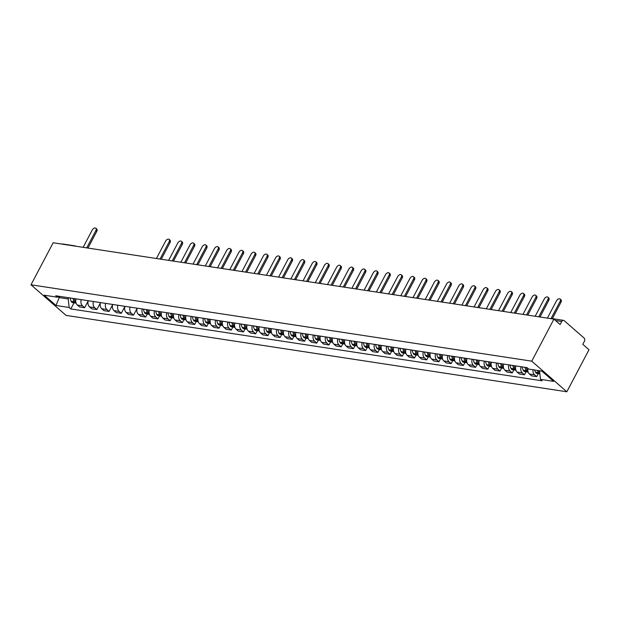 <?xml version="1.0" encoding="UTF-8"?>
<svg xmlns="http://www.w3.org/2000/svg" width="620" height="620" viewBox="0 0 620 620"><rect width="100%" height="100%" fill="white"/><g stroke="black" fill="none" stroke-linecap="round" stroke-linejoin="round"><path stroke-width="0.93" d="M550.607 318.618A2.348 1.736 98.7 0 1 551.382 318.502L563.518 320.354A2.348 1.736 98.7 0 1 564.216 320.687L584.063 338.016A2.348 1.736 98.7 0 1 584.42 341.233L582.792 344.317L589 349.734L566.835 391.77L531.759 361.158L31 284.797L53.165 242.761L553.923 319.122L531.759 361.158M31 284.797L66.077 315.41L566.835 391.77M563.518 320.354A2.348 1.736 98.7 0 0 561.759 321.454L555.497 320.501M553.923 319.122L560.131 324.539L561.759 321.454M61.985 244.11A2.348 1.736 -81.3 0 1 62.76 243.993L74.896 245.846A2.348 1.736 98.7 0 0 74.121 245.962M76.035 298.863A5.41 3.991 98.7 0 0 77.337 305.048L79.484 306.916L84.645 307.706L82.507 305.838A5.41 3.991 -81.3 0 1 81.205 299.654M88.164 301.033L84.645 307.706M88.249 300.723A5.41 3.991 98.7 0 0 89.559 306.916L91.698 308.783L96.867 309.566L94.728 307.698A5.41 3.991 -81.3 0 1 93.419 301.514M100.386 302.901L96.867 309.566M100.471 302.591A5.41 3.991 98.7 0 0 101.773 308.776L103.912 310.643L109.081 311.434L106.942 309.566A5.41 3.991 -81.3 0 1 105.64 303.382M112.6 304.761L109.081 311.434M112.685 304.451A5.41 3.991 98.7 0 0 113.995 310.643L116.134 312.503L121.303 313.294L119.164 311.426A5.41 3.991 -81.3 0 1 117.854 305.242M124.822 306.621L121.303 313.294M124.907 306.319A5.41 3.991 98.7 0 0 126.209 312.503L128.348 314.371L133.517 315.162L131.378 313.294A5.41 3.991 -81.3 0 1 130.076 307.101M137.035 308.489L133.517 315.162M137.121 308.179A5.41 3.991 98.7 0 0 138.43 314.363L140.57 316.231L145.739 317.022L143.6 315.154A5.41 3.991 -81.3 0 1 142.29 308.969M147.32 314.014L145.739 317.022M149.343 310.039A5.41 3.991 98.7 0 0 150.644 316.231L152.784 318.099L157.953 318.882L155.814 317.014A5.41 3.991 -81.3 0 1 154.512 310.829M159.542 315.875L157.953 318.882M161.556 311.906A5.41 3.991 98.7 0 0 162.866 318.091L165.005 319.959L170.175 320.749L168.036 318.882A5.41 3.991 -81.3 0 1 166.726 312.697M171.756 317.735L170.175 320.749M173.778 313.767A5.41 3.991 98.7 0 0 175.08 319.951L177.219 321.819L182.389 322.609L180.25 320.742A5.41 3.991 -81.3 0 1 178.948 314.557M183.977 319.602L182.389 322.609M185.992 315.634A5.41 3.991 98.7 0 0 187.302 321.819L189.441 323.687L194.61 324.477L192.464 322.609A5.41 3.991 -81.3 0 1 191.161 316.417M196.191 321.462L194.61 324.477M198.206 317.494A5.41 3.991 98.7 0 0 199.516 323.679L201.655 325.547L206.824 326.337L204.685 324.469A5.41 3.991 -81.3 0 1 203.376 318.285M208.413 323.33L206.824 326.337M210.428 319.354A5.41 3.991 98.7 0 0 211.73 325.547L213.877 327.414L219.038 328.197L216.899 326.329A5.41 3.991 -81.3 0 1 215.597 320.145M220.627 325.19L219.038 328.197M222.642 321.222A5.41 3.991 98.7 0 0 223.952 327.406L226.091 329.274L231.26 330.065L229.121 328.197A5.41 3.991 -81.3 0 1 227.811 322.005M232.849 327.05L231.26 330.065M234.864 323.082A5.41 3.991 98.7 0 0 236.166 329.267L238.305 331.134L243.474 331.925L241.335 330.057A5.41 3.991 -81.3 0 1 240.033 323.873M245.063 328.918L243.474 331.925M247.078 324.95A5.41 3.991 98.7 0 0 248.388 331.134L250.526 333.002L255.696 333.785L253.557 331.925A5.41 3.991 -81.3 0 1 252.247 325.733M257.285 330.778L255.696 333.785M259.3 326.81A5.41 3.991 98.7 0 0 260.601 332.994L262.74 334.862L267.91 335.653L265.771 333.785A5.41 3.991 -81.3 0 1 264.469 327.6M269.499 332.646L267.91 335.653M271.513 328.67A5.41 3.991 98.7 0 0 272.823 334.862L274.962 336.73L280.132 337.512L277.993 335.645A5.41 3.991 -81.3 0 1 276.683 329.46M281.713 334.506L280.132 337.512M283.735 330.538A5.41 3.991 98.7 0 0 285.037 336.722L287.176 338.59L292.346 339.38L290.207 337.512A5.41 3.991 -81.3 0 1 288.904 331.32M293.934 336.365L292.346 339.38M295.949 332.397A5.41 3.991 98.7 0 0 297.259 338.582L299.398 340.45L304.567 341.24L302.428 339.373A5.41 3.991 -81.3 0 1 301.119 333.188M306.148 338.233L304.567 341.24M308.171 334.265A5.41 3.991 98.7 0 0 309.473 340.45L311.612 342.317L316.781 343.1L314.642 341.233A5.41 3.991 -81.3 0 1 313.333 335.048M318.37 340.093L316.781 343.1M320.385 336.125A5.41 3.991 98.7 0 0 321.687 342.31L323.834 344.178L329.003 344.968L326.856 343.1A5.41 3.991 -81.3 0 1 325.554 336.916M330.584 341.961L329.003 344.968M332.599 337.985A5.41 3.991 98.7 0 0 333.909 344.178L336.048 346.045L341.217 346.828L339.078 344.96A5.41 3.991 -81.3 0 1 337.768 338.776M342.806 343.821L341.217 346.828M344.821 339.853A5.41 3.991 98.7 0 0 346.123 346.038L348.262 347.905L353.431 348.696L351.292 346.828A5.41 3.991 -81.3 0 1 349.99 340.636M355.02 345.681L353.431 348.696M357.035 341.713A5.41 3.991 98.7 0 0 358.344 347.897L360.483 349.765L365.653 350.556L363.514 348.688A5.41 3.991 -81.3 0 1 362.204 342.504M367.242 347.549L365.653 350.556M369.257 343.573A5.41 3.991 98.7 0 0 370.558 349.765L372.697 351.633L377.867 352.416L375.728 350.548A5.41 3.991 -81.3 0 1 374.426 344.363M379.456 349.409L377.867 352.416M381.471 345.441A5.41 3.991 98.7 0 0 382.78 351.625L384.919 353.493L390.089 354.284L387.95 352.416A5.41 3.991 -81.3 0 1 386.64 346.231M391.677 351.276L390.089 354.284M393.692 347.301A5.41 3.991 98.7 0 0 394.994 353.493L397.133 355.353L402.303 356.144L400.164 354.276A5.41 3.991 -81.3 0 1 398.861 348.091M403.891 353.137L402.303 356.144M405.906 349.169A5.41 3.991 98.7 0 0 407.216 355.353L409.355 357.221L414.524 358.011L412.385 356.144A5.41 3.991 -81.3 0 1 411.075 349.951M416.105 354.997L414.524 358.011M418.128 351.029A5.41 3.991 98.7 0 0 419.43 357.213L421.569 359.081L426.738 359.871L424.599 358.004A5.41 3.991 -81.3 0 1 423.297 351.819M428.327 356.864L426.738 359.871M430.342 352.888A5.41 3.991 98.7 0 0 431.652 359.081L433.791 360.949L438.96 361.731L436.821 359.863A5.41 3.991 -81.3 0 1 435.511 353.679M440.541 358.724L438.96 361.731M442.556 354.756A5.41 3.991 98.7 0 0 443.866 360.941L446.005 362.808L451.174 363.599L449.035 361.731A5.41 3.991 -81.3 0 1 447.725 355.547M452.763 360.584L451.174 363.599M454.778 356.616A5.41 3.991 98.7 0 0 456.08 362.801L458.226 364.669L463.396 365.459L461.249 363.591A5.41 3.991 -81.3 0 1 459.947 357.407M464.977 362.452L463.396 365.459M466.992 358.484A5.41 3.991 98.7 0 0 468.302 364.669L470.44 366.536L475.61 367.327L473.471 365.459A5.41 3.991 -81.3 0 1 472.161 359.267M477.199 364.312L475.61 367.327M479.214 360.344A5.41 3.991 98.7 0 0 480.515 366.529L482.654 368.396L487.824 369.187L485.685 367.319A5.41 3.991 -81.3 0 1 484.383 361.135M489.413 366.18L487.824 369.187M491.428 362.204A5.41 3.991 98.7 0 0 492.737 368.396L494.876 370.264L500.046 371.047L497.907 369.179A5.41 3.991 -81.3 0 1 496.597 362.995M501.634 368.04L500.046 371.047M503.649 364.072A5.41 3.991 98.7 0 0 504.951 370.256L507.09 372.124L512.26 372.915L510.121 371.047A5.41 3.991 -81.3 0 1 508.818 364.854M513.848 369.9L512.26 372.915M515.863 365.932A5.41 3.991 98.7 0 0 517.173 372.116L519.312 373.984L524.481 374.774L522.342 372.907A5.41 3.991 -81.3 0 1 521.033 366.722M526.062 371.767L524.481 374.774M527.922 368.412A5.41 3.991 98.7 0 0 529.387 373.984L531.526 375.852L536.695 376.635L534.556 374.774A5.41 3.991 -81.3 0 1 533.006 369.737M538.284 373.628L536.695 376.635M59.822 296.438L59.21 297.592L68.223 298.964L68.851 297.771M68.223 298.964L69.153 307.489L56.002 305.482L44.214 295.197L57.365 297.205L59.923 296.406M69.153 307.489L70.804 308.93L542.12 380.804L540.47 379.363L553.629 381.37L541.841 371.078L528.682 369.078L527.031 367.637L55.723 295.763L57.365 297.205M539.586 370.737L541.989 371.21M58.396 296.879L59.21 297.592L56.002 305.482M74.02 302.831L70.804 308.93M540.47 379.363L539.532 370.838M95.844 228.23L96.751 229.028A2.705 1.651 131.1 0 1 96.774 231.338L95.868 230.539A2.705 1.651 -48.9 0 0 95.844 228.23A2.705 1.651 -48.9 0 0 92.264 229.989L83.119 247.333M73.106 298.414A8.936 6.595 98.7 0 0 74.036 301.769L74.106 301.909A2.968 2.193 98.7 0 0 75.539 303.064A2.968 2.193 98.7 0 0 76.059 303.064M75.539 303.064L72.68 302.63A2.968 2.193 -81.3 0 1 71.246 301.467L71.176 301.336A8.936 6.595 -81.3 0 1 70.246 297.98M76.02 302.924A2.968 2.193 -81.3 0 1 75.361 302.095L75.291 301.963A8.936 6.595 -81.3 0 1 74.353 298.608M74.462 299.375A7.401 5.471 -81.3 0 1 74.299 298.6M86.723 247.876L95.868 230.539M87.955 248.07L96.774 231.338M169.144 239.405L170.058 240.203A2.705 1.651 131.1 0 1 170.082 242.513L169.167 241.715A2.705 1.651 -48.9 0 0 169.144 239.405A2.705 1.651 -48.9 0 0 165.563 241.172L156.426 258.509M146.413 309.597A8.936 6.595 98.7 0 0 147.343 312.953L147.413 313.085A2.968 2.193 98.7 0 0 148.847 314.247A2.968 2.193 98.7 0 0 149.366 314.239M148.847 314.247L145.987 313.805A2.968 2.193 -81.3 0 1 144.553 312.651L144.483 312.511A8.936 6.595 -81.3 0 1 143.553 309.163M149.319 314.1A2.968 2.193 -81.3 0 1 148.66 313.278L148.599 313.139A8.936 6.595 -81.3 0 1 147.661 309.783M147.769 310.55A7.401 5.471 -81.3 0 1 147.607 309.775M160.03 259.059L169.167 241.715M161.262 259.245L170.082 242.513M181.366 241.273L182.272 242.063A2.705 1.651 131.1 0 1 182.296 244.381L181.389 243.583A2.705 1.651 -48.9 0 0 181.366 241.273A2.705 1.651 -48.9 0 0 177.785 243.032L168.64 260.369M158.627 311.457A8.936 6.595 98.7 0 0 159.557 314.813L159.627 314.945A2.968 2.193 98.7 0 0 161.06 316.107A2.968 2.193 98.7 0 0 161.588 316.099M161.06 316.107L158.201 315.673A2.968 2.193 -81.3 0 1 156.767 314.51L156.705 314.379A8.936 6.595 -81.3 0 1 155.767 311.023M161.541 315.96A2.968 2.193 -81.3 0 1 160.882 315.138L160.812 315.007A8.936 6.595 -81.3 0 1 159.883 311.651M159.983 312.418A7.401 5.471 -81.3 0 1 159.828 311.643M172.244 260.919L181.389 243.583M173.476 261.105L182.296 244.381M193.579 243.133L194.494 243.931A2.705 1.651 131.1 0 1 194.517 246.241L193.603 245.442A2.705 1.651 -48.9 0 0 193.579 243.133A2.705 1.651 -48.9 0 0 189.999 244.892L180.862 262.237M170.841 313.325A8.936 6.595 98.7 0 0 171.779 316.673L171.841 316.812A2.968 2.193 98.7 0 0 173.282 317.967A2.968 2.193 98.7 0 0 173.802 317.967M173.282 317.967L170.423 317.533A2.968 2.193 -81.3 0 1 168.989 316.378L168.919 316.239A8.936 6.595 -81.3 0 1 167.989 312.883M173.755 317.828A2.968 2.193 -81.3 0 1 173.096 316.998L173.034 316.867A8.936 6.595 -81.3 0 1 172.097 313.511M172.205 314.278A7.401 5.471 -81.3 0 1 172.042 313.503M184.466 262.787L193.603 245.442M185.698 262.973L194.517 246.241M205.801 244.993L206.708 245.791A2.705 1.651 131.1 0 1 206.731 248.101L205.825 247.31A2.705 1.651 -48.9 0 0 205.801 244.993A2.705 1.651 -48.9 0 0 202.221 246.76L193.076 264.097M183.063 315.185A8.936 6.595 98.7 0 0 183.993 318.541L184.062 318.672A2.968 2.193 98.7 0 0 185.496 319.835A2.968 2.193 98.7 0 0 186.023 319.827M185.496 319.835L182.637 319.401A2.968 2.193 -81.3 0 1 181.203 318.238L181.141 318.106A8.936 6.595 -81.3 0 1 180.203 314.751M185.977 319.688A2.968 2.193 -81.3 0 1 185.318 318.866L185.248 318.726A8.936 6.595 -81.3 0 1 184.318 315.379M184.419 316.138A7.401 5.471 -81.3 0 1 184.256 315.371M196.68 264.647L205.825 247.31M197.912 264.833L206.731 248.101M218.015 246.861L218.93 247.651A2.705 1.651 131.1 0 1 218.953 249.969L218.038 249.17A2.705 1.651 -48.9 0 0 218.015 246.861A2.705 1.651 -48.9 0 0 214.435 248.62L205.297 265.957M195.277 317.045A8.936 6.595 98.7 0 0 196.215 320.401L196.276 320.54A2.968 2.193 98.7 0 0 197.718 321.695A2.968 2.193 98.7 0 0 198.237 321.695M197.718 321.695L194.858 321.261A2.968 2.193 -81.3 0 1 193.425 320.098L193.355 319.966A8.936 6.595 -81.3 0 1 192.417 316.611M198.191 321.555A2.968 2.193 -81.3 0 1 197.532 320.726L197.47 320.594A8.936 6.595 -81.3 0 1 196.532 317.238M196.641 318.006A7.401 5.471 -81.3 0 1 196.478 317.231M208.894 266.507L218.038 249.17M210.133 266.701L218.953 249.969M230.237 248.721L231.144 249.519A2.705 1.651 131.1 0 1 231.167 251.829L230.26 251.03A2.705 1.651 -48.9 0 0 230.237 248.721A2.705 1.651 -48.9 0 0 226.656 250.48L217.512 267.825M207.499 318.913A8.936 6.595 98.7 0 0 208.429 322.268L208.498 322.4A2.968 2.193 98.7 0 0 209.932 323.562A2.968 2.193 98.7 0 0 210.451 323.555M209.932 323.562L207.072 323.121A2.968 2.193 -81.3 0 1 205.638 321.966L205.569 321.827A8.936 6.595 -81.3 0 1 204.639 318.471M210.412 323.415A2.968 2.193 -81.3 0 1 209.754 322.594L209.684 322.454A8.936 6.595 -81.3 0 1 208.746 319.099M208.855 319.866A7.401 5.471 -81.3 0 1 208.692 319.091M221.115 268.375L230.26 251.03M222.347 268.561L231.167 251.829M242.451 250.588L243.365 251.379A2.705 1.651 131.1 0 1 243.389 253.688L242.474 252.898A2.705 1.651 -48.9 0 0 242.451 250.588A2.705 1.651 -48.9 0 0 238.871 252.348L229.733 269.685M219.713 320.772A8.936 6.595 98.7 0 0 220.65 324.128L220.712 324.26A2.968 2.193 98.7 0 0 222.146 325.423A2.968 2.193 98.7 0 0 222.673 325.415M222.146 325.423L219.294 324.988A2.968 2.193 -81.3 0 1 217.853 323.826L217.79 323.694A8.936 6.595 -81.3 0 1 216.853 320.339M222.626 325.275A2.968 2.193 -81.3 0 1 221.968 324.454L221.898 324.322A8.936 6.595 -81.3 0 1 220.968 320.966M221.077 321.733A7.401 5.471 -81.3 0 1 220.914 320.959M233.329 270.235L242.474 252.898M234.562 270.421L243.389 253.688M254.665 252.449L255.579 253.247A2.705 1.651 131.1 0 1 255.603 255.556L254.688 254.758A2.705 1.651 -48.9 0 0 254.665 252.449A2.705 1.651 -48.9 0 0 251.092 254.208L241.947 271.552M231.934 322.64A8.936 6.595 98.7 0 0 232.864 325.988L232.934 326.128A2.968 2.193 98.7 0 0 234.368 327.283A2.968 2.193 98.7 0 0 234.887 327.283M234.368 327.283L231.508 326.849A2.968 2.193 -81.3 0 1 230.074 325.686L230.004 325.554A8.936 6.595 -81.3 0 1 229.075 322.199M234.84 327.143A2.968 2.193 -81.3 0 1 234.182 326.314L234.12 326.182A8.936 6.595 -81.3 0 1 233.182 322.826M233.29 323.594A7.401 5.471 -81.3 0 1 233.128 322.819M245.551 272.103L254.688 254.758M246.783 272.288L255.603 255.556M266.887 254.309L267.801 255.107A2.705 1.651 131.1 0 1 267.825 257.416L266.91 256.626A2.705 1.651 -48.9 0 0 266.887 254.309A2.705 1.651 -48.9 0 0 263.306 256.076L254.161 273.412M244.148 324.5A8.936 6.595 98.7 0 0 245.086 327.856L245.148 327.988A2.968 2.193 98.7 0 0 246.582 329.15A2.968 2.193 98.7 0 0 247.109 329.142M246.582 329.15L243.73 328.716A2.968 2.193 -81.3 0 1 242.288 327.554L242.226 327.422A8.936 6.595 -81.3 0 1 241.288 324.066M247.062 329.003A2.968 2.193 -81.3 0 1 246.404 328.181L246.334 328.042A8.936 6.595 -81.3 0 1 245.404 324.694M245.504 325.454A7.401 5.471 -81.3 0 1 245.35 324.678M257.765 273.963L266.91 256.626M258.997 274.149L267.825 257.416M279.101 256.176L280.015 256.967A2.705 1.651 131.1 0 1 280.038 259.284L279.124 258.486A2.705 1.651 -48.9 0 0 279.101 256.176A2.705 1.651 -48.9 0 0 275.528 257.935L266.383 275.272M256.37 326.36A8.936 6.595 98.7 0 0 257.3 329.716L257.37 329.856A2.968 2.193 98.7 0 0 258.803 331.01A2.968 2.193 98.7 0 0 259.323 331.01M258.803 331.01L255.944 330.576A2.968 2.193 -81.3 0 1 254.51 329.414L254.44 329.282A8.936 6.595 -81.3 0 1 253.51 325.926M259.276 330.871A2.968 2.193 -81.3 0 1 258.618 330.042L258.555 329.91A8.936 6.595 -81.3 0 1 257.618 326.554M257.726 327.321A7.401 5.471 -81.3 0 1 257.563 326.546M269.987 275.822L279.124 258.486M271.219 276.016L280.038 259.284M291.322 258.036L292.229 258.835A2.705 1.651 131.1 0 1 292.26 261.144L291.346 260.346A2.705 1.651 -48.9 0 0 291.322 258.036A2.705 1.651 -48.9 0 0 287.742 259.796L278.597 277.14M268.584 328.228A8.936 6.595 98.7 0 0 269.522 331.584L269.584 331.716A2.968 2.193 98.7 0 0 271.017 332.878A2.968 2.193 98.7 0 0 271.545 332.87M271.017 332.878L268.158 332.436A2.968 2.193 -81.3 0 1 266.724 331.281L266.662 331.142A8.936 6.595 -81.3 0 1 265.724 327.786M271.498 332.731A2.968 2.193 -81.3 0 1 270.839 331.909L270.769 331.77A8.936 6.595 -81.3 0 1 269.839 328.414M269.94 329.181A7.401 5.471 -81.3 0 1 269.785 328.406M282.201 277.69L291.346 260.346M283.433 277.876L292.26 261.144M303.537 259.896L304.451 260.695A2.705 1.651 131.1 0 1 304.474 263.004L303.56 262.214A2.705 1.651 -48.9 0 0 303.537 259.896A2.705 1.651 -48.9 0 0 299.956 261.663L290.819 279M280.798 330.088A8.936 6.595 98.7 0 0 281.736 333.444L281.805 333.576A2.968 2.193 98.7 0 0 283.239 334.738A2.968 2.193 98.7 0 0 283.758 334.73M283.239 334.738L280.38 334.304A2.968 2.193 -81.3 0 1 278.946 333.142L278.876 333.01A8.936 6.595 -81.3 0 1 277.946 329.654M283.712 334.591A2.968 2.193 -81.3 0 1 283.053 333.769L282.991 333.637A8.936 6.595 -81.3 0 1 282.053 330.282M282.162 331.041A7.401 5.471 -81.3 0 1 281.999 330.274M294.423 279.55L303.56 262.214M295.655 279.736L304.474 263.004M315.758 261.764L316.665 262.562A2.705 1.651 131.1 0 1 316.688 264.872L315.781 264.074A2.705 1.651 -48.9 0 0 315.758 261.764A2.705 1.651 -48.9 0 0 312.178 263.523L303.033 280.868M293.02 331.948A8.936 6.595 98.7 0 0 293.95 335.304L294.019 335.443A2.968 2.193 98.7 0 0 295.453 336.598A2.968 2.193 98.7 0 0 295.98 336.598M295.453 336.598L292.594 336.164A2.968 2.193 -81.3 0 1 291.16 335.002L291.098 334.87A8.936 6.595 -81.3 0 1 290.16 331.514M295.934 336.459A2.968 2.193 -81.3 0 1 295.275 335.629L295.205 335.498A8.936 6.595 -81.3 0 1 294.275 332.142M294.376 332.909A7.401 5.471 -81.3 0 1 294.221 332.134M306.637 281.418L315.781 264.074M307.869 281.604L316.688 264.872M327.972 263.624L328.887 264.422A2.705 1.651 131.1 0 1 328.91 266.732L327.996 265.933A2.705 1.651 -48.9 0 0 327.972 263.624A2.705 1.651 -48.9 0 0 324.392 265.391L315.255 282.728M305.234 333.816A8.936 6.595 98.7 0 0 306.172 337.172L306.233 337.303A2.968 2.193 98.7 0 0 307.675 338.466A2.968 2.193 98.7 0 0 308.194 338.458M307.675 338.466L304.815 338.024A2.968 2.193 -81.3 0 1 303.382 336.869L303.312 336.738A8.936 6.595 -81.3 0 1 302.382 333.382M308.148 338.319A2.968 2.193 -81.3 0 1 307.489 337.497L307.427 337.358A8.936 6.595 -81.3 0 1 306.489 334.01M306.598 334.769A7.401 5.471 -81.3 0 1 306.435 333.994M318.858 283.278L327.996 265.933M320.091 283.464L328.91 266.732M340.194 265.492L341.101 266.282A2.705 1.651 131.1 0 1 341.124 268.599L340.217 267.801A2.705 1.651 -48.9 0 0 340.194 265.492A2.705 1.651 -48.9 0 0 336.613 267.251L327.469 284.588M317.456 335.676A8.936 6.595 98.7 0 0 318.385 339.031L318.455 339.163A2.968 2.193 98.7 0 0 319.889 340.326A2.968 2.193 98.7 0 0 320.408 340.326M319.889 340.326L317.029 339.892A2.968 2.193 -81.3 0 1 315.596 338.729L315.534 338.597A8.936 6.595 -81.3 0 1 314.596 335.242M320.37 340.178A2.968 2.193 -81.3 0 1 319.711 339.357L319.641 339.225A8.936 6.595 -81.3 0 1 318.711 335.87M318.812 336.637A7.401 5.471 -81.3 0 1 318.649 335.862M331.072 285.138L340.217 267.801M332.304 285.332L341.124 268.599M352.408 267.352L353.322 268.15A2.705 1.651 131.1 0 1 353.346 270.46L352.431 269.661A2.705 1.651 -48.9 0 0 352.408 267.352A2.705 1.651 -48.9 0 0 348.828 269.111L339.69 286.456M329.67 337.544A8.936 6.595 98.7 0 0 330.607 340.899L330.669 341.031A2.968 2.193 98.7 0 0 332.111 342.186A2.968 2.193 98.7 0 0 332.63 342.186M332.111 342.186L329.251 341.752A2.968 2.193 -81.3 0 1 327.817 340.597L327.748 340.458A8.936 6.595 -81.3 0 1 326.81 337.102M332.584 342.046A2.968 2.193 -81.3 0 1 331.925 341.225L331.863 341.085A8.936 6.595 -81.3 0 1 330.925 337.729M331.034 338.497A7.401 5.471 -81.3 0 1 330.871 337.722M343.286 287.006L352.431 269.661M344.519 287.192L353.346 270.46M364.622 269.212L365.537 270.01A2.705 1.651 131.1 0 1 365.56 272.32L364.653 271.529A2.705 1.651 -48.9 0 0 364.622 269.212A2.705 1.651 -48.9 0 0 361.049 270.979L351.904 288.315M341.891 339.404A8.936 6.595 98.7 0 0 342.821 342.759L342.891 342.891A2.968 2.193 98.7 0 0 344.325 344.053A2.968 2.193 98.7 0 0 344.844 344.046M344.325 344.053L341.465 343.62A2.968 2.193 -81.3 0 1 340.031 342.457L339.962 342.325A8.936 6.595 -81.3 0 1 339.031 338.969M344.798 343.906A2.968 2.193 -81.3 0 1 344.139 343.085L344.077 342.953A8.936 6.595 -81.3 0 1 343.139 339.597M343.248 340.357A7.401 5.471 -81.3 0 1 343.085 339.589M355.508 288.866L364.653 271.529M356.74 289.052L365.56 272.32M376.844 271.079L377.758 271.878A2.705 1.651 131.1 0 1 377.781 274.187L376.867 273.389A2.705 1.651 -48.9 0 0 376.844 271.079A2.705 1.651 -48.9 0 0 373.263 272.839L364.126 290.183M354.105 341.263A8.936 6.595 98.7 0 0 355.043 344.619L355.105 344.759A2.968 2.193 98.7 0 0 356.539 345.913A2.968 2.193 98.7 0 0 357.066 345.913M356.539 345.913L353.687 345.479A2.968 2.193 -81.3 0 1 352.245 344.317L352.183 344.185A8.936 6.595 -81.3 0 1 351.246 340.829M357.019 345.774A2.968 2.193 -81.3 0 1 356.361 344.945L356.291 344.813A8.936 6.595 -81.3 0 1 355.361 341.457M355.469 342.224A7.401 5.471 -81.3 0 1 355.306 341.45M367.722 290.726L376.867 273.389M368.954 290.92L377.781 274.187M389.058 272.94L389.972 273.738A2.705 1.651 131.1 0 1 389.996 276.047L389.081 275.249A2.705 1.651 -48.9 0 0 389.058 272.94A2.705 1.651 -48.9 0 0 385.485 274.707L376.34 292.043M366.327 343.131A8.936 6.595 98.7 0 0 367.257 346.487L367.327 346.619A2.968 2.193 98.7 0 0 368.76 347.781A2.968 2.193 98.7 0 0 369.28 347.774M368.76 347.781L365.901 347.34A2.968 2.193 -81.3 0 1 364.467 346.185L364.397 346.045A8.936 6.595 -81.3 0 1 363.467 342.697M369.233 347.634A2.968 2.193 -81.3 0 1 368.575 346.812L368.512 346.673A8.936 6.595 -81.3 0 1 367.575 343.317M367.683 344.085A7.401 5.471 -81.3 0 1 367.521 343.31M379.944 292.594L389.081 275.249M381.176 292.779L389.996 276.047M401.279 274.807L402.194 275.598A2.705 1.651 131.1 0 1 402.217 277.915L401.303 277.117A2.705 1.651 -48.9 0 0 401.279 274.807A2.705 1.651 -48.9 0 0 397.699 276.567L388.554 293.903M378.541 344.991A8.936 6.595 98.7 0 0 379.479 348.347L379.541 348.479A2.968 2.193 98.7 0 0 380.974 349.641A2.968 2.193 98.7 0 0 381.502 349.634M380.974 349.641L378.123 349.207A2.968 2.193 -81.3 0 1 376.681 348.045L376.619 347.913A8.936 6.595 -81.3 0 1 375.681 344.557M381.455 349.494A2.968 2.193 -81.3 0 1 380.796 348.673L380.726 348.541A8.936 6.595 -81.3 0 1 379.797 345.185M379.897 345.952A7.401 5.471 -81.3 0 1 379.742 345.177M392.158 294.454L401.303 277.117M393.39 294.639L402.217 277.915M413.493 276.667L414.408 277.466A2.705 1.651 131.1 0 1 414.431 279.775L413.517 278.977A2.705 1.651 -48.9 0 0 413.493 276.667A2.705 1.651 -48.9 0 0 409.921 278.426L400.776 295.771M390.763 346.859A8.936 6.595 98.7 0 0 391.693 350.207L391.762 350.346A2.968 2.193 98.7 0 0 393.196 351.501A2.968 2.193 98.7 0 0 393.716 351.501M393.196 351.501L390.337 351.067A2.968 2.193 -81.3 0 1 388.903 349.913L388.833 349.773A8.936 6.595 -81.3 0 1 387.903 346.417M393.669 351.362A2.968 2.193 -81.3 0 1 393.01 350.533L392.948 350.401A8.936 6.595 -81.3 0 1 392.01 347.045M392.119 347.812A7.401 5.471 -81.3 0 1 391.956 347.037M404.38 296.321L413.517 278.977M405.612 296.507L414.431 279.775M425.715 278.527L426.622 279.326A2.705 1.651 131.1 0 1 426.645 281.635L425.739 280.844A2.705 1.651 -48.9 0 0 425.715 278.527A2.705 1.651 -48.9 0 0 422.135 280.294L412.99 297.631M402.977 348.719A8.936 6.595 98.7 0 0 403.914 352.075L403.976 352.207A2.968 2.193 98.7 0 0 405.41 353.369A2.968 2.193 98.7 0 0 405.937 353.361M405.41 353.369L402.55 352.935A2.968 2.193 -81.3 0 1 401.117 351.772L401.055 351.641A8.936 6.595 -81.3 0 1 400.117 348.285M405.891 353.222A2.968 2.193 -81.3 0 1 405.232 352.4L405.162 352.269A8.936 6.595 -81.3 0 1 404.232 348.913M404.333 349.672A7.401 5.471 -81.3 0 1 404.178 348.905M416.594 298.181L425.739 280.844M417.826 298.367L426.645 281.635M437.929 280.395L438.844 281.185A2.705 1.651 131.1 0 1 438.867 283.503L437.953 282.704A2.705 1.651 -48.9 0 0 437.929 280.395A2.705 1.651 -48.9 0 0 434.349 282.154L425.212 299.499M415.191 350.579A8.936 6.595 98.7 0 0 416.129 353.935L416.198 354.074A2.968 2.193 98.7 0 0 417.632 355.229A2.968 2.193 98.7 0 0 418.151 355.229M417.632 355.229L414.772 354.795A2.968 2.193 -81.3 0 1 413.339 353.632L413.269 353.501A8.936 6.595 -81.3 0 1 412.339 350.145M418.105 355.09A2.968 2.193 -81.3 0 1 417.446 354.26L417.384 354.129A8.936 6.595 -81.3 0 1 416.446 350.773M416.555 351.54A7.401 5.471 -81.3 0 1 416.392 350.765M428.815 300.041L437.953 282.704M430.048 300.235L438.867 283.503M450.151 282.255L451.058 283.053A2.705 1.651 131.1 0 1 451.081 285.363L450.174 284.565A2.705 1.651 -48.9 0 0 450.151 282.255A2.705 1.651 -48.9 0 0 446.571 284.022L437.425 301.359M427.413 352.447A8.936 6.595 98.7 0 0 428.343 355.803L428.412 355.934A2.968 2.193 98.7 0 0 429.846 357.097A2.968 2.193 98.7 0 0 430.373 357.089M429.846 357.097L426.986 356.655A2.968 2.193 -81.3 0 1 425.553 355.5L425.49 355.361A8.936 6.595 -81.3 0 1 424.553 352.013M430.327 356.95A2.968 2.193 -81.3 0 1 429.668 356.128L429.598 355.988A8.936 6.595 -81.3 0 1 428.668 352.633M428.769 353.4A7.401 5.471 -81.3 0 1 428.606 352.625M441.029 301.909L450.174 284.565M442.262 302.095L451.081 285.363M462.365 284.123L463.279 284.913A2.705 1.651 131.1 0 1 463.303 287.231L462.388 286.432A2.705 1.651 -48.9 0 0 462.365 284.123A2.705 1.651 -48.9 0 0 458.785 285.882L449.647 303.219M439.627 354.307A8.936 6.595 98.7 0 0 440.564 357.663L440.626 357.794A2.968 2.193 98.7 0 0 442.068 358.957A2.968 2.193 98.7 0 0 442.587 358.949M442.068 358.957L439.208 358.523A2.968 2.193 -81.3 0 1 437.774 357.36L437.704 357.228A8.936 6.595 -81.3 0 1 436.775 353.873M442.541 358.81A2.968 2.193 -81.3 0 1 441.882 357.988L441.82 357.856A8.936 6.595 -81.3 0 1 440.882 354.501M440.99 355.268A7.401 5.471 -81.3 0 1 440.828 354.493M453.251 303.769L462.388 286.432M454.483 303.955L463.303 287.231M474.587 285.983L475.493 286.781A2.705 1.651 131.1 0 1 475.517 289.091L474.61 288.292A2.705 1.651 -48.9 0 0 474.587 285.983A2.705 1.651 -48.9 0 0 471.006 287.742L461.861 305.087M451.848 356.175A8.936 6.595 98.7 0 0 452.778 359.522L452.848 359.662A2.968 2.193 98.7 0 0 454.282 360.817A2.968 2.193 98.7 0 0 454.801 360.817M454.282 360.817L451.422 360.383A2.968 2.193 -81.3 0 1 449.988 359.228L449.918 359.089A8.936 6.595 -81.3 0 1 448.989 355.733M454.762 360.677A2.968 2.193 -81.3 0 1 454.104 359.848L454.034 359.716A8.936 6.595 -81.3 0 1 453.104 356.361M453.204 357.128A7.401 5.471 -81.3 0 1 453.042 356.353M465.465 305.637L474.61 288.292M466.697 305.823L475.517 289.091M486.801 287.843L487.715 288.641A2.705 1.651 131.1 0 1 487.739 290.951L486.824 290.16A2.705 1.651 -48.9 0 0 486.801 287.843A2.705 1.651 -48.9 0 0 483.22 289.61L474.083 306.947M464.062 358.035A8.936 6.595 98.7 0 0 465 361.39L465.062 361.522A2.968 2.193 98.7 0 0 466.504 362.685A2.968 2.193 98.7 0 0 467.023 362.677M466.504 362.685L463.644 362.251A2.968 2.193 -81.3 0 1 462.202 361.088L462.14 360.956A8.936 6.595 -81.3 0 1 461.203 357.601M466.976 362.537A2.968 2.193 -81.3 0 1 466.318 361.716L466.248 361.576A8.936 6.595 -81.3 0 1 465.318 358.228M465.426 358.988A7.401 5.471 -81.3 0 1 465.264 358.221M477.679 307.497L486.824 290.16M478.911 307.683L487.739 290.951M499.015 289.711L499.929 290.501A2.705 1.651 131.1 0 1 499.953 292.818L499.046 292.02A2.705 1.651 -48.9 0 0 499.015 289.711A2.705 1.651 -48.9 0 0 495.442 291.47L486.297 308.806M476.284 359.894A8.936 6.595 98.7 0 0 477.214 363.25L477.284 363.39A2.968 2.193 98.7 0 0 478.718 364.545A2.968 2.193 98.7 0 0 479.237 364.545M478.718 364.545L475.858 364.111A2.968 2.193 -81.3 0 1 474.424 362.948L474.354 362.816A8.936 6.595 -81.3 0 1 473.424 359.461M479.19 364.405A2.968 2.193 -81.3 0 1 478.532 363.576L478.469 363.444A8.936 6.595 -81.3 0 1 477.532 360.088M477.64 360.856A7.401 5.471 -81.3 0 1 477.478 360.081M489.901 309.357L499.046 292.02M491.133 309.55L499.953 292.818M511.236 291.571L512.151 292.369A2.705 1.651 131.1 0 1 512.174 294.678L511.26 293.88A2.705 1.651 -48.9 0 0 511.236 291.571A2.705 1.651 -48.9 0 0 507.656 293.33L498.511 310.674M488.498 361.762A8.936 6.595 98.7 0 0 489.436 365.118L489.498 365.25A2.968 2.193 98.7 0 0 490.932 366.412A2.968 2.193 98.7 0 0 491.459 366.404M490.932 366.412L488.079 365.971A2.968 2.193 -81.3 0 1 486.638 364.816L486.576 364.676A8.936 6.595 -81.3 0 1 485.638 361.321M491.412 366.265A2.968 2.193 -81.3 0 1 490.753 365.444L490.683 365.304A8.936 6.595 -81.3 0 1 489.754 361.948M489.862 362.716A7.401 5.471 -81.3 0 1 489.699 361.94M502.115 311.224L511.26 293.88M503.347 311.411L512.174 294.678M523.451 293.438L524.365 294.229A2.705 1.651 131.1 0 1 524.388 296.538L523.474 295.748A2.705 1.651 -48.9 0 0 523.451 293.438A2.705 1.651 -48.9 0 0 519.878 295.197L510.733 312.534M500.72 363.622A8.936 6.595 98.7 0 0 501.65 366.978L501.72 367.11A2.968 2.193 98.7 0 0 503.153 368.272A2.968 2.193 98.7 0 0 503.673 368.264M503.153 368.272L500.293 367.838A2.968 2.193 -81.3 0 1 498.86 366.676L498.79 366.544A8.936 6.595 -81.3 0 1 497.86 363.188M503.626 368.125A2.968 2.193 -81.3 0 1 502.967 367.303L502.905 367.172A8.936 6.595 -81.3 0 1 501.968 363.816M502.076 364.583A7.401 5.471 -81.3 0 1 501.913 363.808M514.337 313.085L523.474 295.748M515.569 313.271L524.388 296.538M535.672 295.298L536.579 296.096A2.705 1.651 131.1 0 1 536.61 298.406L535.696 297.608A2.705 1.651 -48.9 0 0 535.672 295.298A2.705 1.651 -48.9 0 0 532.092 297.058L522.947 314.402M512.934 365.49A8.936 6.595 98.7 0 0 513.871 368.838L513.933 368.978A2.968 2.193 98.7 0 0 515.367 370.132A2.968 2.193 98.7 0 0 515.894 370.132M515.367 370.132L512.507 369.698A2.968 2.193 -81.3 0 1 511.074 368.536L511.012 368.404A8.936 6.595 -81.3 0 1 510.074 365.048M515.848 369.993A2.968 2.193 -81.3 0 1 515.189 369.163L515.119 369.032A8.936 6.595 -81.3 0 1 514.189 365.676M514.29 366.443A7.401 5.471 -81.3 0 1 514.135 365.668M526.55 314.952L535.696 297.608M527.783 315.138L536.61 298.406M547.886 297.158L548.801 297.957A2.705 1.651 131.1 0 1 548.824 300.266L547.909 299.476A2.705 1.651 -48.9 0 0 547.886 297.158A2.705 1.651 -48.9 0 0 544.306 298.925L535.168 316.262M525.156 367.35A8.936 6.595 98.7 0 0 526.086 370.706L526.155 370.838A2.968 2.193 98.7 0 0 527.589 372A2.968 2.193 98.7 0 0 528.108 371.992M527.589 372L524.729 371.558A2.968 2.193 -81.3 0 1 523.296 370.404L523.226 370.272A8.936 6.595 -81.3 0 1 522.296 366.916M528.062 371.853A2.968 2.193 -81.3 0 1 527.403 371.031L527.341 370.892A8.936 6.595 -81.3 0 1 526.403 367.544M526.512 368.303A7.401 5.471 -81.3 0 1 526.349 367.528M538.772 316.812L547.909 299.476M540.005 316.998L548.824 300.266M560.108 299.026L561.015 299.817A2.705 1.651 131.1 0 1 561.038 302.134L560.131 301.336A2.705 1.651 -48.9 0 0 560.108 299.026A2.705 1.651 -48.9 0 0 556.528 300.785L547.382 318.122M537.563 370.427A8.936 6.595 98.7 0 0 538.307 372.566L538.369 372.705A2.968 2.193 98.7 0 0 539.803 373.86A2.968 2.193 98.7 0 0 539.865 373.868M539.803 373.86L536.943 373.426A2.968 2.193 -81.3 0 1 535.51 372.263L535.447 372.132A8.936 6.595 -81.3 0 1 534.704 369.993M539.795 373.186A2.968 2.193 -81.3 0 1 539.625 372.891L539.555 372.76A8.936 6.595 -81.3 0 1 538.819 370.621M551.095 318.478L560.131 301.336M552.335 318.649L561.038 302.134M522.342 372.907L517.173 372.116M510.121 371.047L504.951 370.256M497.907 369.179L492.737 368.396M485.685 367.319L480.515 366.529M473.471 365.459L468.302 364.669M461.249 363.591L456.08 362.801M449.035 361.731L443.866 360.941M436.821 359.863L431.652 359.081M424.599 358.004L419.43 357.213M412.385 356.144L407.216 355.353M400.164 354.276L394.994 353.493M387.95 352.416L382.78 351.625M375.728 350.548L370.558 349.765M363.514 348.688L358.344 347.897M351.292 346.828L346.123 346.038M339.078 344.96L333.909 344.178M326.856 343.1L321.687 342.31M314.642 341.233L309.473 340.45M302.428 339.373L297.259 338.582M290.207 337.512L285.037 336.722M277.993 335.645L272.823 334.862M265.771 333.785L260.601 332.994M253.557 331.925L248.388 331.134M241.335 330.057L236.166 329.267M229.121 328.197L223.952 327.406M216.899 326.329L211.73 325.547M204.685 324.469L199.516 323.679M192.464 322.609L187.302 321.819M180.25 320.742L175.08 319.951M168.036 318.882L162.866 318.091M155.814 317.014L150.644 316.231M143.6 315.154L138.43 314.363M131.378 313.294L126.209 312.503M119.164 311.426L113.995 310.643M106.942 309.566L101.773 308.776M94.728 307.698L89.559 306.916M82.507 305.838L77.337 305.048M534.556 374.774L529.387 373.984M75.702 246.202A2.348 1.434 131.1 0 0 75.594 246.179A2.348 1.736 98.7 0 0 74.896 245.846A2.348 2.348 0 0 1 75.857 246.225M74.036 301.769L71.176 301.336M74.106 301.909L71.246 301.467M75.834 302.173L75.361 302.095M75.81 302.041L75.291 301.963M147.343 312.953L144.483 312.511M147.413 313.085L144.553 312.651M149.133 313.348L148.66 313.278M149.118 313.224L148.599 313.139M159.557 314.813L156.705 314.379M159.627 314.945L156.767 314.51M161.355 315.208L160.882 315.138M161.332 315.084L160.812 315.007M171.779 316.673L168.919 316.239M171.841 316.812L168.989 316.378M173.569 317.076L173.096 316.998M173.554 316.944L173.034 316.867M183.993 318.541L181.141 318.106M184.062 318.672L181.203 318.238M185.791 318.936L185.318 318.866M185.767 318.812L185.248 318.726M196.215 320.401L193.355 319.966M196.276 320.54L193.425 320.098M198.005 320.803L197.532 320.726M197.982 320.672L197.47 320.594M208.429 322.268L205.569 321.827M208.498 322.4L205.638 321.966M210.226 322.663L209.754 322.594M210.203 322.532L209.684 322.454M220.65 324.128L217.79 323.694M220.712 324.26L217.853 323.826M222.44 324.524L221.968 324.454M222.417 324.399L221.898 324.322M232.864 325.988L230.004 325.554M232.934 326.128L230.074 325.686M234.662 326.391L234.182 326.314M234.639 326.26L234.12 326.182M245.086 327.856L242.226 327.422M245.148 327.988L242.288 327.554M246.876 328.251L246.404 328.181M246.853 328.127L246.334 328.042M257.3 329.716L254.44 329.282M257.37 329.856L254.51 329.414M259.098 330.111L258.618 330.042M259.075 329.987L258.555 329.91M269.522 331.584L266.662 331.142M269.584 331.716L266.724 331.281M271.312 331.979L270.839 331.909M271.289 331.847L270.769 331.77M281.736 333.444L278.876 333.01M281.805 333.576L278.946 333.142M283.526 333.839L283.053 333.769M283.51 333.715L282.991 333.637M293.95 335.304L291.098 334.87M294.019 335.443L291.16 335.002M295.748 335.707L295.275 335.629M295.724 335.575L295.205 335.498M306.172 337.172L303.312 336.738M306.233 337.303L303.382 336.869M307.962 337.567L307.489 337.497M307.946 337.443L307.427 337.358M318.385 339.031L315.534 338.597M318.455 339.163L315.596 338.729M320.183 339.427L319.711 339.357M320.16 339.303L319.641 339.225M330.607 340.899L327.748 340.458M330.669 341.031L327.817 340.597M332.397 341.295L331.925 341.225M332.374 341.163L331.863 341.085M342.821 342.759L339.962 342.325M342.891 342.891L340.031 342.457M344.619 343.154L344.139 343.085M344.596 343.031L344.077 342.953M355.043 344.619L352.183 344.185M355.105 344.759L352.245 344.317M356.833 345.022L356.361 344.945M356.81 344.89L356.291 344.813M367.257 346.487L364.397 346.045M367.327 346.619L364.467 346.185M369.055 346.882L368.575 346.812M369.032 346.758L368.512 346.673M379.479 348.347L376.619 347.913M379.541 348.479L376.681 348.045M381.269 348.742L380.796 348.673M381.246 348.618L380.726 348.541M391.693 350.207L388.833 349.773M391.762 350.346L388.903 349.913M393.491 350.61L393.01 350.533M393.468 350.478L392.948 350.401M403.914 352.075L401.055 351.641M403.976 352.207L401.117 351.772M405.705 352.47L405.232 352.4M405.682 352.346L405.162 352.269M416.129 353.935L413.269 353.501M416.198 354.074L413.339 353.632M417.919 354.338L417.446 354.26M417.903 354.206L417.384 354.129M428.343 355.803L425.49 355.361M428.412 355.934L425.553 355.5M430.14 356.198L429.668 356.128M430.117 356.074L429.598 355.988M440.564 357.663L437.704 357.228M440.626 357.794L437.774 357.36M442.354 358.058L441.882 357.988M442.339 357.934L441.82 357.856M452.778 359.522L449.918 359.089M452.848 359.662L449.988 359.228M454.576 359.925L454.104 359.848M454.553 359.794L454.034 359.716M465 361.39L462.14 360.956M465.062 361.522L462.202 361.088M466.79 361.786L466.318 361.716M466.767 361.662L466.248 361.576M477.214 363.25L474.354 362.816M477.284 363.39L474.424 362.948M479.012 363.653L478.532 363.576M478.989 363.522L478.469 363.444M489.436 365.118L486.576 364.676M489.498 365.25L486.638 364.816M491.226 365.513L490.753 365.444M491.203 365.382L490.683 365.304M501.65 366.978L498.79 366.544M501.72 367.11L498.86 366.676M503.448 367.373L502.967 367.303M503.425 367.249L502.905 367.172M513.871 368.838L511.012 368.404M513.933 368.978L511.074 368.536M515.662 369.241L515.189 369.163M515.639 369.109L515.119 369.032M526.086 370.706L523.226 370.272M526.155 370.838L523.296 370.404M527.876 371.101L527.403 371.031M527.86 370.977L527.341 370.892M538.307 372.566L535.447 372.132M538.369 372.705L535.51 372.263M551.382 318.502A2.348 2.348 0 0 0 550.343 318.579"/></g></svg>
